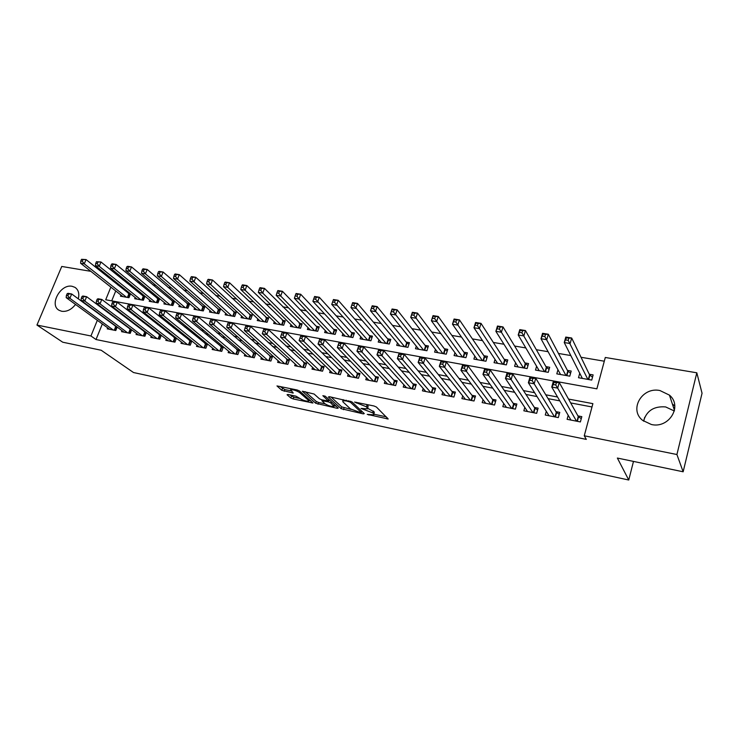 <?xml version="1.0" encoding="UTF-8"?>
<svg xmlns="http://www.w3.org/2000/svg" width="739" height="739" viewBox="0 0 739 739"><rect width="100%" height="100%" fill="white"/><g stroke="black" fill="none" stroke-linecap="round" stroke-linejoin="round"><path stroke-width="1.11" d="M367.237 414.376L388.197 418.995L376.4 407.013L373.962 405.97L354.572 402.062L366.452 406.81L367.579 408.861L361.002 408.427L372.687 412.861L373.675 413.812L373.777 414.838L367.237 414.376M75.535 304.459C71.443 309.632 66.843 311.904 61.725 311.285L59.175 310.343C48.839 305.068 60.552 283.564 72.163 286.316L74.944 287.351C78.436 289.753 79.553 293.586 78.288 298.852M674.337 411.004L665.636 406.93C653.978 405.997 646.616 410.718 643.53 421.091M659.945 390.543L669.442 395.125C682.836 406.081 669.007 428.749 651.392 424.509L642.607 420.352C628.677 409.526 642.145 386.571 659.945 390.543M287.887 394.45L287.055 394.765L290.852 397.979L293.171 398.94L312.948 402.995L299.535 390.977L297.124 389.97L276.977 385.934L281.827 390.321L293.254 393.056L290.612 389.758C293.328 389.592 296.311 390.515 299.572 392.538L308.385 400.233L308.597 401.129C305.918 401.286 302.981 400.381 299.775 398.404L295.96 396.159L287.887 394.45M110.868 287.12L105.705 299.766L596.872 388.834L605.296 357.473L696.812 372.798L702.05 393.25L683.15 471.787L617.37 458.051L628.75 480.017L133.5 372.53L101.197 350.249L62.741 342.212L36.95 325.058L61.753 266.456L90.851 271.333M683.15 471.787L676.915 454.522L584.263 435.779L592.89 403.642L568.522 399.069M102.342 323.968L96.024 339.534L586.323 439.391L584.263 435.779M96.024 339.534L90.943 335.977L36.95 325.058M341.159 408.685L363.255 413.877L364.281 413.6L351.995 401.924L329.354 396.686L328.384 397L341.159 408.685L341.76 406.903L351.062 409.369M337.307 408.344L315.701 403.263L302.334 391.227L314.112 394.026L319.488 398.829L321.871 399.836L328.439 401.046L322.851 395.688L325.215 396.178L338.268 408.067L337.307 408.344L337.603 407.466M130.258 293.577L128.115 293.198M144.89 296.145L142.479 295.72M149.703 300.071L149.213 301.3L158.017 302.87L159.642 298.741L157.065 298.288M164.437 302.648L163.938 303.923L172.88 305.512L174.496 301.346L171.882 300.893M179.392 305.262L178.884 306.583L187.965 308.2L189.581 303.997L186.921 303.535M194.597 307.914L194.061 309.29L203.29 310.934L204.897 306.694L202.2 306.223M210.033 310.602L209.488 312.034L218.855 313.706L220.462 309.429L217.719 308.948M225.709 313.336L225.155 314.823L234.679 316.514L236.277 312.209L233.487 311.719M241.644 316.107L241.071 317.659L250.743 319.377L252.341 315.026L249.514 314.528M257.837 318.915L257.246 320.532L267.075 322.287L268.663 317.899L265.791 317.391M274.298 321.77L273.689 323.46L283.674 325.243L285.263 320.809L282.335 320.301M291.018 324.67L290.39 326.435L300.551 328.245L302.122 323.774L299.156 323.257M308.024 327.608L307.378 329.455L317.705 331.294L319.266 326.786L316.246 326.259M325.317 330.592L324.643 332.532L335.146 334.397L336.707 329.853L333.631 329.308M342.896 333.622L342.203 335.654L352.882 337.557L354.434 332.966L351.302 332.421M360.78 336.688L360.059 338.841L370.913 340.771L372.456 336.134L369.278 335.58M378.968 339.811L378.22 342.065L389.268 344.032L390.792 339.358L387.569 338.785M397.471 342.97L396.695 345.353L407.928 347.358L409.452 342.637L406.164 342.055M416.297 346.175L415.484 348.706L426.92 350.739L428.435 345.972L425.091 345.381M435.456 349.427L434.615 352.106L446.254 354.175L447.751 349.362L444.342 348.762M454.965 352.715L454.079 355.57L465.921 357.685L467.408 352.817L463.944 352.207M474.817 356.05L473.893 359.099L485.948 361.242L487.426 356.337L483.897 355.718M495.028 359.422L494.058 362.692L506.335 364.872L507.795 359.911L504.201 359.283M515.619 362.831L514.593 366.35L527.101 368.567L528.542 363.56L524.884 362.914M536.597 366.276L535.507 370.073L548.246 372.336L549.677 367.274L545.945 366.618M557.963 369.749L556.809 373.86L569.778 376.169L571.192 371.052L567.404 370.387M568.199 415.318L567.099 419.318L580.392 421.932L581.824 416.648L577.935 415.891M546.297 411.355L545.271 415.022L558.314 417.59L559.765 412.362L555.95 411.623M524.81 407.429L523.849 410.81L536.653 413.323L538.112 408.15L534.371 407.429M503.73 403.54L502.816 406.672L515.388 409.147L516.866 404.021L513.189 403.309M483.038 399.697L482.17 402.607L494.511 405.037L496.008 399.965L492.396 399.263M462.725 395.901L461.893 398.617L474.013 401L475.519 395.984L471.972 395.3M442.772 392.16L441.987 394.7L453.894 397.046L455.409 392.076L451.926 391.402M423.179 388.465L422.431 390.857L434.126 393.157L435.65 388.243L432.232 387.578M403.937 384.825L403.217 387.079L414.699 389.333L416.242 384.465L412.879 383.818M385.028 381.232L384.335 383.365L395.624 385.582L397.176 380.761L393.869 380.123M366.452 377.703L365.787 379.707L376.881 381.897L378.442 377.121L375.19 376.493M348.189 374.211L347.552 376.123L358.452 378.266L360.022 373.537L356.835 372.918M330.241 370.784L329.622 372.595L340.337 374.71L341.926 370.027L338.785 369.417M312.597 367.403L311.997 369.13L322.537 371.2L324.125 366.562L321.04 365.962M295.249 364.078L294.667 365.722L305.031 367.763L306.63 363.163L303.6 362.572M278.187 360.798L277.624 362.369L287.822 364.373L289.42 359.819L286.446 359.237M261.403 357.565L260.867 359.071L270.89 361.048L272.506 356.531L269.569 355.958M244.905 354.387L244.378 355.828L254.234 357.768L255.86 353.297L252.969 352.734M228.665 351.256L228.157 352.632L237.856 354.544L239.482 350.11L236.646 349.556M212.684 348.171L212.195 349.492L221.737 351.376L223.372 346.979L220.573 346.434M196.962 345.131L196.482 346.406L205.876 348.254L207.502 343.921M181.489 342.139L181.018 343.367L190.265 345.187L191.854 341.021M166.257 339.192L165.804 340.374L174.903 342.157L176.445 338.157M151.264 336.291L150.821 337.418L159.781 339.183L161.278 335.33M136.503 333.428L136.068 334.518L144.89 336.254L146.35 332.541M121.963 330.61L121.538 331.663L130.23 333.372L131.653 329.788M592.004 406.967L570.684 402.931M559.793 400.861L548.107 398.654M537.022 396.547L525.965 394.46M514.695 392.326L504.238 390.34M492.793 388.169L482.927 386.303M471.306 384.104L462.004 382.34M450.227 380.114L441.469 378.451M429.544 376.197L421.313 374.636M409.24 372.345L401.526 370.886M389.314 368.576L382.091 367.209M369.74 364.872L362.997 363.588M350.526 361.232L344.245 360.041M331.654 357.658L325.816 356.549M313.124 354.147L307.71 353.122M294.907 350.692L289.919 349.75M277.014 347.302L272.423 346.434M259.426 343.977L255.232 343.182M242.133 340.697L238.318 339.977M225.146 337.483L221.691 336.827M208.435 334.314L205.34 333.732M192.001 331.201L189.258 330.684M175.845 328.144L173.425 327.682M159.957 325.132L157.86 324.735M144.317 322.167L142.535 321.834M128.937 319.257L127.45 318.98M113.797 316.394L112.614 316.163M207.474 343.894L204.768 343.367M191.586 340.799L189.202 340.337M175.947 337.769L173.887 337.363M160.566 334.776L158.811 334.434M145.426 331.829L143.966 331.552M130.517 328.938L129.343 328.707M115.838 326.084L114.951 325.908M117.187 327.072L115.792 330.527L107.238 328.846L107.645 327.83M604.299 361.205L581.02 357.27M570.804 355.542L558.462 353.454M548.089 351.699L536.338 349.713M525.817 347.94L514.63 346.046M503.961 344.245L493.329 342.443M482.521 340.614L472.415 338.905M461.487 337.058L451.889 335.432M440.841 333.566L431.742 332.033M420.574 330.139L411.956 328.679M400.677 326.777L392.52 325.4M381.139 323.47L373.435 322.167M361.944 320.227L354.674 318.999M343.099 317.04L336.245 315.886M324.578 313.909L318.139 312.819M306.389 310.833L300.339 309.807M288.506 307.812L282.834 306.851M270.936 304.837L265.634 303.941M253.662 301.918L248.71 301.078M236.674 299.046L232.074 298.27M219.973 296.219L215.714 295.498M203.548 293.438L199.613 292.773M187.392 290.713L183.771 290.094M171.503 288.025L168.187 287.462M155.874 285.383L152.853 284.866M140.484 282.778L137.75 282.316M125.344 280.22L122.896 279.804M118.499 284.155L118.083 285.18M115.737 290.963L111.718 300.856M579.736 373.241L578.508 377.721L591.727 380.077L593.121 374.904L589.26 374.23M144.992 296.228L143.384 300.265L134.72 298.722L135.191 297.531M130.544 293.808L128.974 297.706L120.439 296.182L120.9 295.027M628.75 480.017L633.48 461.413M643.706 421.212L644.694 417.304M696.812 372.798L676.915 454.522M103.386 273.43L105.575 273.799M113.658 280.275L113.233 281.31M97.326 320.32L90.943 335.977M557.548 397L545.77 394.792M534.602 392.695L523.461 390.598M512.109 388.465L501.578 386.488M490.049 384.317L480.11 382.451M468.406 380.252L459.039 378.488M447.178 376.262L438.366 374.608M426.357 372.345L418.071 370.793M405.923 368.512L398.155 367.052M385.86 364.743L378.59 363.376M366.165 361.038L359.385 359.764M346.831 357.408L340.513 356.216M327.848 353.833L321.973 352.734M309.198 350.332L303.757 349.307M290.88 346.887L285.864 345.944M272.885 343.506L268.275 342.637M255.195 340.18L250.983 339.395M237.819 336.919L233.986 336.199M220.739 333.705L217.266 333.058M203.946 330.555L200.832 329.963M187.429 327.451L184.667 326.934M171.189 324.393L168.76 323.941M155.227 321.4L153.121 321.003M139.514 318.444L137.722 318.112M124.06 315.544L122.572 315.257M108.855 312.68L107.663 312.458M673.432 407.217L674.781 408.316M672.379 404.03L674.79 405.988M373.989 414.2L374.267 411.993L373.675 413.812M367.874 408.39L374.267 411.993M367.8 408.196L368.077 405.951L367.477 407.799M366.322 404.381L368.077 405.951M374.008 414.228L386.321 416.842M331.017 397.028L341.76 406.903M361.547 411.586L362.341 411.762M360.466 412.593L361.177 412.399L350.351 402.145L346.157 400.907L342.776 400.787L342.942 401.887L350.462 408.898L360.466 412.593M342.776 400.787L343.173 399.605M336.236 406.219L334.157 405.776M325.123 403.863L318.638 402.487L318.038 404.242M305.133 391.642L316.301 401.508L318.638 402.487M324.948 403.716C328.153 405.72 331.146 406.635 333.926 406.468L330.813 402.912L328.439 401.914L321.89 400.704L324.948 403.716M334.527 404.695L334.093 405.979M329.742 400.307L329.04 400.122L328.439 401.914M279.878 386.377L284.811 389.555L291.018 390.857M289.836 394.866L293.78 397.212L299.914 398.515M308.837 400.409L310.768 400.815M565.862 339.968L568.217 340.356L568.836 338.148L566.48 337.769L564.245 342.554L565.788 337.067L571.672 338.009L570.129 343.515L564.245 342.554L582.35 378.405M592.502 377.186L589.574 374.876L571.672 338.009L568.836 338.148M587.856 379.384L568.217 340.356M565.788 337.067L566.48 337.769M555.737 384.982L556.365 382.728L553.991 382.294L553.363 384.548L555.737 384.982L557.686 388.132L551.756 387.042L553.335 381.416L559.257 382.497L557.686 388.132L576.503 421.165M570.961 420.075L551.756 387.042L553.363 384.548M556.365 382.728L559.257 382.497L578.267 416.491L581.27 418.69M553.991 382.294L553.335 381.416M542.537 336.171L544.846 336.55L545.474 334.37L543.165 334L541.003 338.739L542.555 333.307L548.32 334.24L546.768 339.681L541.003 338.739L560.578 374.534M570.591 373.241L567.746 371.033L548.32 334.24L545.474 334.37M565.982 375.495L544.846 336.55M542.555 333.307L543.165 334M519.674 332.448L521.937 332.818L522.565 330.666L520.302 330.296L518.215 334.998L519.785 329.631L525.438 330.545L523.868 335.931L518.215 334.998L539.211 370.729M549.077 369.371L546.315 367.265L525.438 330.545L522.565 330.666M544.514 371.671L521.937 332.818M519.785 329.631L520.302 330.296M497.255 328.809L499.481 329.169L500.118 327.035L497.892 326.675L495.869 331.34L497.467 326.028L503 326.924L501.411 332.245L495.869 331.34L518.224 366.997M527.96 365.574L525.281 363.56L503 326.924L500.118 327.035M523.434 367.92L499.481 329.169M497.467 326.028L497.892 326.675M475.279 325.225L477.459 325.585L478.105 323.47L475.925 323.119L473.967 327.746L475.574 322.49L481.006 323.368L479.399 328.633L473.967 327.746L497.624 363.329M507.222 361.851L504.617 359.93L481.006 323.368L478.105 323.47M502.742 364.235L477.459 325.585M475.574 322.49L475.925 323.119M532.209 380.687L532.847 378.451L530.528 378.026L529.881 380.262L532.209 380.687L534.168 383.8L528.367 382.728L529.965 377.176L535.757 378.229L534.168 383.8L554.499 416.833M549.059 415.771L528.367 382.728L529.881 380.262M532.847 378.451L535.757 378.229L556.31 412.214L559.22 414.32M530.528 378.026L529.965 377.176M509.162 376.465L509.808 374.257L507.527 373.851L506.88 376.049L509.162 376.465L511.129 379.56L505.439 378.507L507.056 373.019L512.737 374.045L511.129 379.56L532.902 412.593M527.563 411.54L505.439 378.507L506.88 376.049M509.808 374.257L512.737 374.045L534.759 408.02L537.586 410.034M507.527 373.851L507.056 373.019M486.567 372.336L487.223 370.156L484.987 369.749L484.331 371.929L486.567 372.336L488.544 375.403L482.964 374.377L484.599 368.937L490.169 369.953L488.544 375.403L511.711 408.418M506.474 407.392L482.964 374.377L484.331 371.929M487.223 370.156L490.169 369.953L513.596 403.91L516.349 405.822M484.987 369.749L484.599 368.937M464.425 368.29L465.08 366.128L462.891 365.731L462.235 367.883L464.425 368.29L466.401 371.329L460.933 370.322L462.577 364.946L468.046 365.934L466.401 371.329L490.899 404.325M485.754 403.309L460.933 370.322L462.235 367.883M465.08 366.128L468.046 365.934L492.83 399.864L495.499 401.702M462.891 365.731L462.577 364.946M453.728 321.714L455.861 322.065L456.508 319.978L454.374 319.636L452.48 324.218L454.097 319.026L459.427 319.885L457.81 325.095L452.48 324.218L477.394 359.727M486.862 358.203L484.331 356.355L459.427 319.885L456.508 319.978M482.419 360.614L455.861 322.065M454.097 319.026L454.374 319.636M442.707 364.318L443.372 362.175L441.229 361.787L440.564 363.921L442.707 364.318L444.693 367.329L439.336 366.341L440.989 361.02L446.347 361.999L444.693 367.329L470.466 400.307M465.422 399.309L439.336 366.341L440.564 363.921M443.372 362.175L446.347 361.999L472.433 395.901L475.02 397.656M441.229 361.787L440.989 361.02M432.583 318.278L434.671 318.62L435.326 316.551L433.239 316.209L431.4 320.763L433.036 315.618L438.264 316.468L436.629 321.622L431.4 320.763L457.524 356.189M466.863 354.618L464.406 352.854L438.264 316.468L435.326 316.551M462.457 357.066L434.671 318.62M433.036 315.618L433.239 316.209M421.415 360.42L422.08 358.304L419.974 357.925L419.309 360.032L421.415 360.42L423.401 363.412L418.145 362.443L419.817 357.177L425.073 358.138L423.401 363.412L450.402 396.363M445.441 395.383L418.145 362.443L419.309 360.032M422.08 358.304L425.073 358.138L452.407 392.003L454.919 393.684M419.974 357.925L419.817 357.177M411.835 314.897L413.886 315.239L414.551 313.188L412.491 312.856L410.718 317.373L412.362 312.283L417.498 313.114L415.854 318.213L410.718 317.373L437.996 352.706M447.206 351.099L444.832 349.408L417.498 313.114L414.551 313.188M442.846 353.575L413.886 315.239M412.362 312.283L412.491 312.856M400.52 356.595L401.203 354.508L399.134 354.129L398.46 356.216L400.52 356.595L402.524 359.56L397.36 358.618L399.051 353.408L404.205 354.341L402.524 359.56L430.698 392.483M425.83 391.522L397.36 358.618L398.46 356.216M401.203 354.508L404.205 354.341L432.731 388.169L435.169 389.786M399.134 354.129L399.051 353.408M391.476 311.59L393.499 311.913L394.164 309.89L392.141 309.567L390.423 314.047L392.086 309.004L397.12 309.817L395.457 314.869L390.423 314.047L418.81 349.298M427.899 347.644L425.59 346.018L397.12 309.817L394.164 309.89M423.576 350.147L393.499 311.913M392.086 309.004L392.141 309.567M380.031 352.854L380.714 350.785L378.682 350.415L377.998 352.485L380.031 352.854L382.035 355.792L376.973 354.859L378.664 349.713L383.726 350.628L382.035 355.792L411.337 388.677M406.552 387.735L376.973 354.859L377.998 352.485M380.714 350.785L383.726 350.628L413.406 384.409L415.771 385.961M378.682 350.415L378.664 349.713M371.495 308.339L373.481 308.653L374.146 306.657L372.17 306.334L370.498 310.777L372.179 305.789L377.121 306.583L375.449 311.59L370.498 310.777L399.956 345.935M408.935 344.254L406.69 342.693L377.121 306.583L374.146 306.657M404.639 346.776L373.481 308.653M372.179 305.789L372.17 306.334M359.921 349.178L360.604 347.127L358.618 346.767L357.935 348.808L359.921 349.178L361.925 352.087L356.955 351.182L358.664 346.083L363.634 346.979L361.925 352.087L392.317 384.936M387.615 384.003L356.955 351.182L357.935 348.808M360.604 347.127L363.634 346.979L394.414 380.714L396.714 382.202M358.618 346.767L358.664 346.083M351.884 305.142L353.833 305.456L354.508 303.48L352.558 303.166L350.951 307.572L352.632 302.63L357.482 303.415L355.801 308.366L350.951 307.572L381.426 342.637M390.284 340.919L388.104 339.423L357.482 303.415L354.508 303.48M386.035 343.459L353.833 305.456M352.632 302.63L352.558 303.166M340.189 345.566L340.873 343.543L338.924 343.182L338.231 345.205L340.189 345.566L342.194 348.457L337.317 347.561L339.044 342.517L343.912 343.404L342.194 348.457L373.629 381.259M369.01 380.345L337.317 347.561L338.231 345.205M340.873 343.543L343.912 343.404L375.754 377.084L377.98 378.516M338.924 343.182L339.044 342.517M332.633 302.011L334.536 302.316L335.22 300.357L333.307 300.043L331.746 304.422L333.437 299.535L338.203 300.302L336.513 305.207L331.746 304.422L363.209 339.395M371.957 337.64L369.842 336.208L338.203 300.302L335.22 300.357M367.736 340.208L334.536 302.316M333.437 299.535L333.307 300.043M320.818 342.018L321.511 340.014L319.59 339.663L318.897 341.667L320.818 342.018L322.832 344.891L318.038 344.014L319.775 339.016L324.55 339.885L322.832 344.891L355.256 377.638M350.72 376.751L318.038 344.014L318.897 341.667M321.511 340.014L324.55 339.885L357.417 373.518L359.579 374.885M319.59 339.663L319.775 339.016M314.408 296.986L313.724 298.935L315.599 299.24L316.283 297.29L314.408 296.986L314.592 296.487L319.276 297.244L317.576 302.103L312.893 301.327L345.307 336.208M353.935 334.425L351.884 333.049L319.276 297.244L316.283 297.29M349.75 337.002L315.599 299.24M312.893 301.327L313.724 298.935M300.616 336.217L299.914 338.203L301.798 338.545L302.491 336.559L300.616 336.217L300.847 335.58L305.549 336.439L303.812 341.39L337.206 374.091M301.798 338.545L303.812 341.39L299.11 340.531L332.735 373.213M302.491 336.559L305.549 336.439L339.386 370.008L341.483 371.329M299.914 338.203L299.11 340.531M295.84 293.983L295.147 295.905L296.995 296.21L297.678 294.279L295.84 293.983L296.09 293.503L300.681 294.242L298.972 299.046L294.381 298.297L327.7 333.077M336.217 331.266L334.222 329.945L300.681 294.242L297.678 294.279M332.07 333.852L298.972 299.046L296.995 296.21M294.381 298.297L295.147 295.905M277.596 291.037L276.913 292.94L278.723 293.235L279.407 291.323L277.596 291.037L277.91 290.566L282.418 291.295L280.7 296.053L276.183 295.314L310.38 329.991M318.795 328.162L316.865 326.887L282.418 291.295L279.407 291.323M314.685 330.758L280.7 296.053L278.723 293.235M276.183 295.314L276.913 292.94M259.685 288.136L258.992 290.021L260.765 290.307L261.458 288.422L259.685 288.136L260.045 287.674L264.479 288.395L262.751 293.106L258.317 292.385L293.346 326.961M301.66 325.105L264.479 288.395L261.458 288.422M297.577 327.719L262.751 293.106L260.765 290.307M258.317 292.385L258.992 290.021M242.078 285.291L241.385 287.157L243.131 287.443L243.824 285.568L242.078 285.291L242.484 284.838L246.844 285.55L245.117 290.215L240.757 289.503L276.589 323.978M284.801 322.102L246.844 285.55L243.824 285.568M280.755 324.717L245.117 290.215L243.131 287.443M240.757 289.503L241.385 287.157M224.776 282.492L224.074 284.339L225.792 284.617L226.494 282.769L224.776 282.492L225.238 282.058L229.524 282.751L227.778 287.369L223.492 286.667L260.11 321.04M268.211 319.146L229.524 282.751L226.494 282.769M264.202 321.77L227.778 287.369L225.792 284.617M223.492 286.667L224.074 284.339M207.77 279.739L207.068 281.568L208.758 281.845L209.46 280.007L207.77 279.739L208.278 279.314L212.49 279.998L210.744 284.58L206.532 283.887L243.888 318.158M251.897 316.246L212.49 279.998L209.46 280.007M247.916 318.878L210.744 284.58L208.758 281.845M206.532 283.887L207.068 281.568M191.05 277.033L190.348 278.852L192.011 279.12L192.713 277.301L191.05 277.033L191.604 276.626L195.752 277.291L193.997 281.836L189.858 281.153L227.926 315.313M235.843 313.382L195.752 277.291L192.713 277.301M231.889 316.024L193.997 281.836L192.011 279.12M189.858 281.153L190.348 278.852M174.616 274.372L173.914 276.174L175.54 276.441L176.251 274.64L174.616 274.372L175.217 273.975L179.291 274.631L177.536 279.13L173.462 278.464L212.213 312.523M220.037 310.574L179.291 274.631L176.251 274.64M216.121 313.216L177.536 279.13L175.54 276.441M173.462 278.464L173.914 276.174M158.46 271.758L157.749 273.541L159.356 273.799L160.058 272.017L158.46 271.758L159.097 271.37L163.107 272.017L161.342 276.478L157.333 275.823L196.75 309.761M204.481 307.812L163.107 272.017L160.058 272.017M200.592 310.454L161.342 276.478L159.356 273.799M157.333 275.823L157.749 273.541M142.562 269.19L141.851 270.954L143.431 271.213L144.142 269.439L142.562 269.19L143.246 268.811L147.181 269.449L145.417 273.864L141.482 273.218L181.526 307.054M189.166 305.087L147.181 269.449L144.142 269.439M185.304 307.729L145.417 273.864L143.431 271.213M141.482 273.218L141.851 270.954M126.923 266.659L126.221 268.414L127.773 268.663L128.475 266.908L126.923 266.659L127.653 266.289L131.524 266.918L129.759 271.296L125.879 270.659L166.534 304.385M174.09 302.408L131.524 266.918L128.475 266.908M170.256 305.05L129.759 271.296L127.773 268.663M125.879 270.659L126.221 268.414M111.552 264.174L110.832 265.911L112.365 266.16L113.076 264.414L111.552 264.174L112.31 263.814L116.125 264.433L114.351 268.774L110.536 268.146L151.772 301.761M159.236 299.766L116.125 264.433L113.076 264.414M155.439 302.417L114.351 268.774L112.365 266.16M110.536 268.146L110.832 265.911M96.421 261.726L95.7 263.444L97.206 263.684L97.917 261.966L96.421 261.726L100.966 261.985L99.192 266.289L95.442 265.671L137.232 299.175M144.622 297.17L100.966 261.985L97.917 261.966M140.853 299.812L99.192 266.289L97.206 263.684M95.442 265.671L95.7 263.444M81.53 259.315L80.81 261.024L82.288 261.264L83.008 259.555L81.53 259.315L86.057 259.574L84.274 263.841L80.579 263.232L122.923 296.625M130.221 294.612L86.057 259.574L83.008 259.555M126.48 297.254L84.274 263.841L82.288 261.264M80.579 263.232L80.81 261.024M281.975 332.827L281.273 334.785L283.12 335.127L283.822 333.16L281.975 332.827L282.27 332.208L286.889 333.049L285.143 337.954L319.451 370.599M283.12 335.127L285.143 337.954L280.524 337.104L315.063 369.731M283.822 333.16L286.889 333.049L321.659 366.562L323.691 367.828M281.273 334.785L280.524 337.104M263.675 329.502L262.964 331.442L264.784 331.774L265.486 329.825L263.675 329.502L264.026 328.901L268.553 329.723L266.807 334.582L302.002 367.163M264.784 331.774L266.807 334.582L262.271 333.742L297.678 366.313M265.486 329.825L268.553 329.723L306.205 364.382M262.964 331.442L262.271 333.742M245.69 326.232L244.988 328.153L246.771 328.476L247.482 326.555L245.69 326.232L246.096 325.64L250.549 326.453L248.794 331.266L284.838 363.791M246.771 328.476L248.794 331.266L244.341 330.444L280.589 362.951M247.482 326.555L250.549 326.453L289.004 361.002M244.988 328.153L244.341 330.444M228.028 323.017L227.326 324.92L229.072 325.243L229.783 323.331L228.028 323.017L228.49 322.444L232.868 323.239L231.095 328.005L267.952 360.466M229.072 325.243L231.095 328.005L226.716 327.201L263.777 359.644M229.783 323.331L232.868 323.239L272.091 357.676M227.326 324.92L226.716 327.201M210.68 319.858L209.968 321.751L211.687 322.065L212.398 320.172L210.68 319.858L211.188 319.303L215.483 320.089L213.71 324.809L251.352 357.196M211.687 322.065L213.71 324.809L209.414 324.015L247.242 356.392M212.398 320.172L215.483 320.089L255.454 354.406M209.968 321.751L209.414 324.015M193.618 316.754L192.907 318.629L194.597 318.934L195.318 317.068L193.618 316.754L194.181 316.218L198.403 316.985L196.62 321.659L235.02 353.99M194.597 318.934L196.62 321.659L192.399 320.883L230.974 353.187M195.318 317.068L198.403 316.985L239.085 351.191M192.907 318.629L192.399 320.883M176.861 313.706L176.141 315.562L177.803 315.867L178.524 314.01L176.861 313.706L177.462 313.188L181.618 313.936L179.826 318.574L218.947 350.822M177.803 315.867L179.826 318.574L175.679 317.807L214.966 350.046M178.524 314.01L181.618 313.936L222.975 348.032M176.141 315.562L175.679 317.807M160.381 310.713L159.661 312.551L161.296 312.846L162.017 311.008L160.381 310.713L161.028 310.204L165.111 310.943L163.319 315.535L203.123 347.709M161.296 312.846L163.319 315.535L159.236 314.777L199.216 346.942M162.017 311.008L165.111 310.943L207.132 344.919M159.661 312.551L159.236 314.777M144.179 307.766L143.458 309.586L145.066 309.881L145.786 308.061L144.179 307.766L144.872 307.267L148.89 307.997L147.089 312.542L187.558 344.651M145.066 309.881L147.089 312.542L143.08 311.803L183.706 343.894M145.786 308.061L148.89 307.997L191.53 341.861M143.458 309.586L143.08 311.803M128.253 304.865L127.533 306.676L129.113 306.962L129.833 305.161L128.253 304.865L128.983 304.385L132.937 305.096L131.136 309.604L172.242 341.64M129.113 306.962L131.136 309.604L127.182 308.874L168.446 340.891M129.833 305.161L132.937 305.096L176.178 338.85M127.533 306.676L127.182 308.874M112.587 302.02L111.866 303.803L113.418 304.089L114.139 302.306L112.587 302.02L113.363 301.549L117.242 302.251L115.441 306.713L157.158 338.665M113.418 304.089L115.441 306.713L111.552 306.001L153.426 337.935M114.139 302.306L117.242 302.251L161.065 335.885M111.866 303.803L111.552 306.001M97.178 299.221L96.449 300.985L97.982 301.272L98.712 299.498L97.178 299.221L97.991 298.759L101.806 299.452L100.005 303.877L142.313 335.746M97.982 301.272L100.005 303.877L96.181 303.175L138.636 335.026M98.712 299.498L101.806 299.452L146.183 332.966M96.449 300.985L96.181 303.175M82.02 296.459L81.29 298.214L82.796 298.491L83.525 296.736L82.02 296.459L82.87 296.016L86.629 296.69L84.819 301.078L127.69 332.873M82.796 298.491L84.819 301.078L81.059 300.385L124.069 332.162M83.525 296.736L86.629 296.69L131.533 330.093M81.29 298.214L81.059 300.385M67.11 293.752L66.381 295.489L67.859 295.757L68.588 294.02L67.11 293.752L67.997 293.309L71.692 293.983L69.872 298.325L113.289 330.037M67.859 295.757L69.872 298.325L66.177 297.651L109.723 329.335M68.588 294.02L71.692 293.983L117.104 327.266M66.381 295.489L66.177 297.651M369.094 414.431L368.89 415.069M356.531 402.339L356.3 403.023M362.895 408.473L362.683 409.129M373.287 411.032L372.687 412.861M365.278 408.926L365.048 409.628M367.061 404.963L366.452 406.81M358.914 402.838L358.692 403.522M387.412 417.932L387.088 418.948M363.57 412.925L363.255 413.877M344.097 407.891L343.506 409.665M361.62 411.069L361.177 412.399M350.656 401.212L350.351 402.145M348.873 400.75L348.651 401.434M346.379 400.233L346.157 400.907M316.301 401.508L315.701 403.263M328.8 399.448L328.384 400.704M334.185 404.353L333.769 405.591M331.229 401.665L330.813 402.912M323.1 400.095L322.888 400.741M308.782 399.078L308.385 400.233M299.969 391.365L299.572 392.538M292.589 392.215L292.302 393.019M284.811 389.555L284.192 391.31M282.446 388.566L281.827 390.321M312.264 402.127L311.987 402.949M293.78 397.212L293.171 398.94M291.452 396.243L290.852 397.979M589.879 375.209L588.706 379.541M589.574 374.876L588.327 379.467M576.974 421.258L578.267 416.491M577.353 421.332L578.582 416.796M568.06 371.366L566.868 375.652M567.746 371.033L566.48 375.578M546.638 367.597L545.437 371.837M546.315 367.265L545.04 371.763M525.614 363.893L524.394 368.087M525.281 363.56L523.988 368.022M504.968 360.253L503.739 364.41M504.617 359.93L503.324 364.336M554.998 416.935L556.31 412.214M555.386 417.008L556.633 412.528M533.429 412.695L534.759 408.02M533.835 412.768L535.091 408.334M512.266 408.528L513.596 403.91M512.672 408.612L513.947 404.215M491.481 404.436L492.83 399.864M491.897 404.519L493.181 400.178M484.682 356.688L483.445 360.798M484.331 356.355L483.02 360.724M471.076 400.427L472.433 395.901M471.5 400.51L472.794 396.206M464.766 353.177L463.519 357.251M464.406 352.854L463.085 357.177M451.03 396.483L452.407 392.003M451.474 396.566L452.776 392.307M445.192 349.732L443.936 353.769M444.832 349.408L443.492 353.685M431.354 392.612L432.731 388.169M431.798 392.695L433.109 388.474M425.96 346.342L424.694 350.341M425.59 346.018L424.241 350.258M412.011 388.806L413.406 384.409M412.464 388.899L413.794 384.714M407.069 343.016L405.785 346.979M406.69 342.693L405.332 346.896M393.009 385.065L394.414 380.714M393.471 385.158L394.811 381.019M388.492 339.746L387.208 343.672M388.104 339.423L386.746 343.589M374.34 381.398L375.754 377.084M374.812 381.49L376.151 377.389M370.23 336.531L368.937 340.42M369.842 336.208L368.465 340.337M355.995 377.786L357.417 373.518M356.466 377.878L357.815 373.823M352.281 333.372L350.979 337.224M351.884 333.049L350.508 337.132M337.954 374.239L339.386 370.008M338.434 374.331L339.792 370.313M334.628 330.259L333.326 334.074M334.222 329.945L332.836 333.991M317.271 327.211L315.959 330.989M316.865 326.887L315.47 330.896M300.191 324.199L298.87 327.94M299.785 323.885L298.38 327.857M283.397 321.243L282.067 324.957M282.982 320.929L281.568 324.864M266.871 318.333L265.541 322.01M266.446 318.019L265.033 321.918M250.613 315.47L249.274 319.119M250.179 315.156L248.766 319.026M234.605 312.652L233.265 316.264M234.171 312.338L232.748 316.172M218.855 309.881L217.506 313.465M218.421 309.567L216.989 313.373M203.354 307.147L202.006 310.703M202.911 306.842L201.479 310.611M188.094 304.459L186.736 307.987M187.641 304.154L186.21 307.886M173.065 301.817L171.707 305.309M172.612 301.512L171.171 305.216M158.266 299.212L156.899 302.676M157.813 298.907L156.363 302.574M143.689 296.644L142.322 300.08M143.237 296.339L141.786 299.979M129.334 294.113L127.967 297.521M128.872 293.808L127.422 297.429M320.227 370.747L321.659 366.562M320.708 370.839L322.075 366.858M302.787 367.32L304.228 363.172M303.276 367.412L304.653 363.468M285.642 363.948L287.092 359.828M286.141 364.041L287.517 360.133M268.774 360.623L270.234 356.549M269.273 360.724L270.659 356.854M252.184 357.362L253.653 353.325M252.692 357.464L254.087 353.621M235.861 354.157L237.33 350.147M236.378 354.258L237.773 350.452M219.806 350.997L221.284 347.025M220.324 351.099L221.728 347.321M204.001 347.884L205.479 343.949M204.527 347.986L205.932 344.245M188.454 344.827L189.932 340.928M188.981 344.928L190.385 341.224M173.138 341.815L174.635 337.954M173.674 341.917L175.088 338.24M158.072 338.85L159.559 335.016M158.608 338.952L160.021 335.312M143.237 335.931L144.733 332.134M143.772 336.033L145.195 332.421M128.623 333.058L130.119 329.289M129.168 333.16L130.591 329.585M114.24 330.222L115.737 326.49M114.776 330.333L116.208 326.777M74.944 287.351L76.126 288.228M669.442 395.125L674.476 410.385M361.694 411.143L361.251 412.491M328.938 399.577L328.504 400.852M322.158 399.891L321.89 400.704M309.179 399.429L308.754 400.667M290.981 388.696L290.612 389.758"/></g></svg>
